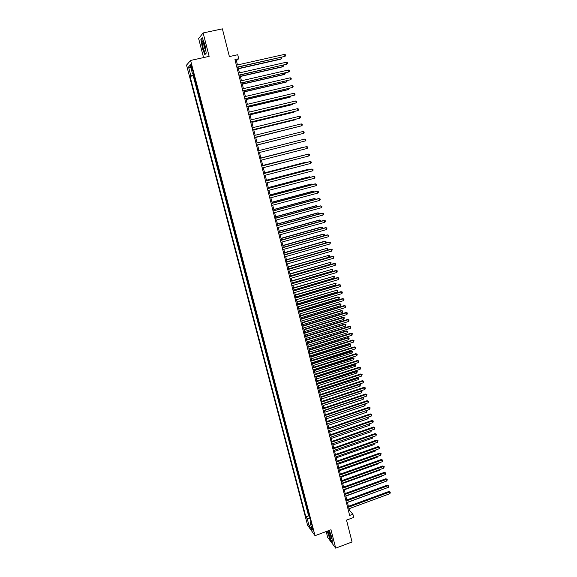 <?xml version="1.0" encoding="UTF-8"?>
<svg xmlns="http://www.w3.org/2000/svg" width="577" height="577" viewBox="0 0 577 577"><rect width="100%" height="100%" fill="white"/><g stroke="black" fill="none" stroke-linecap="round" stroke-linejoin="round"><path stroke-width="0.87" d="M313.167 529.801L311.674 526.743L313.347 531.042L313.167 529.801M326.178 531.54L327.707 537.447L335.706 548.15L352.049 541.969L346.525 520.101L353.715 517.439L352.908 514.23L349.388 510.241L349.013 508.726M186.537 65.114L307.591 525.265L315.035 535.68L190.59 60.448L186.537 65.114M190.59 60.448L209.148 56.358L203.126 32.954L198.639 38.558L203.566 57.592M203.126 32.954L222.383 28.85L229.386 56.575L237.724 54.728L238.727 58.739L234.954 59.582L349.64 515.434L352.908 514.23M195.084 79.785L193.894 75.262M195.632 83.175L197.132 87.625M199.18 95.436L197.998 90.906M201.222 103.218L200.031 98.689M203.248 110.972L202.065 106.442M205.275 118.696L204.092 114.167M207.294 126.399L206.104 121.87M209.3 134.066L208.117 129.536M211.305 141.711L210.115 137.182M213.302 149.328L212.112 144.798M215.286 156.915L214.103 152.386M215.769 160.024L216.959 164.546M218.063 167.496L219.238 171.989M220.032 175.019L221.2 179.476M221.994 182.52L223.155 186.948M223.955 189.992L225.102 194.384M225.903 197.435L227.049 201.799M227.85 204.857L228.982 209.184M229.783 212.249L230.908 216.541M231.716 219.613L232.834 223.876M233.635 226.956L234.745 231.189M235.553 234.269L236.657 238.474M237.464 241.554L238.561 245.73M239.368 248.824L240.45 252.964M241.265 256.058L242.34 260.169M243.155 263.271L244.222 267.353M245.037 270.462L246.098 274.515M246.913 277.624L247.966 281.648M248.781 284.764L249.827 288.752M250.649 291.875L251.687 295.835M252.502 298.965L253.534 302.896M254.356 306.034L255.38 309.936M256.202 313.073L257.212 316.946M258.042 320.091L259.044 323.935M259.874 327.08L260.869 330.895M261.698 334.054L262.686 337.833M263.516 340.993L264.504 344.75M265.326 347.917L266.307 351.645M267.137 354.812L268.103 358.512M268.94 361.685L269.899 365.364M270.736 368.537L271.688 372.187M272.524 375.367L273.469 378.988M274.306 382.169L275.243 385.761M276.08 388.956L277.018 392.519M277.854 395.714L278.778 399.248M279.614 402.45L280.537 405.956M281.374 409.165L282.29 412.642M283.127 415.851L284.035 419.306M284.872 422.523L285.774 425.949M286.618 429.165L287.505 432.57M288.356 435.794L289.236 439.169M290.08 442.393L290.959 445.747M291.803 448.971L292.676 452.296M293.527 455.534L294.385 458.83M295.236 462.069L296.095 465.343M296.946 468.582L297.797 471.835M298.648 475.08L299.492 478.297M300.343 481.55L301.18 484.745M302.031 487.998L302.86 491.171M303.718 494.431L304.541 497.576M305.392 500.836L306.214 503.959M307.065 507.226L307.88 510.328M191.052 67.148L191.521 68.915C192.026 70.668 192.379 71.317 192.588 70.877L191.759 66.377C191.254 64.624 190.9 63.968 190.691 64.415L191.052 67.148L191.91 66.954M310.974 522.127L310.267 522.928L311.695 524.882L193.324 73.077L192.523 73.892L193.519 73.813M310.267 522.928L312.121 529.982L309.07 525.734L307.238 518.759L305.868 516.877L190.049 76.416L190.814 75.637L188.535 66.939L190.208 65.071L192.523 73.892M193.576 75.335L193.201 75.71L308.601 515.874L309.539 516.667M308.738 513.595L309.265 516.768M308.068 511.049L307.606 510.429M306.401 504.673L305.933 504.06M304.721 498.276L304.259 497.677M303.04 491.864L302.586 491.272M301.353 485.423L300.898 484.846M299.665 478.96L299.211 478.398M297.963 472.484L297.516 471.928M296.261 465.978L295.813 465.437M294.551 459.458L294.104 458.931M292.835 452.909L292.395 452.397M291.118 446.346L290.678 445.841M289.394 439.753L288.954 439.263M287.656 433.147L287.223 432.663M285.918 426.511L285.492 426.042M284.18 419.854L283.747 419.4M282.427 413.182L282.002 412.735M280.674 406.482L280.249 406.049M278.915 399.76L278.489 399.342M277.148 393.009L276.729 392.612M275.373 386.244L274.955 385.854M273.592 379.45L273.181 379.075M271.803 372.641L271.399 372.273M270.014 365.804L269.61 365.45M268.218 358.944L267.815 358.605M266.415 352.057L266.011 351.739M264.605 345.154L264.208 344.844M262.787 338.223L262.398 337.927M260.97 331.263L260.573 330.989M259.138 324.288L258.748 324.022M257.306 317.285L256.924 317.033M255.467 310.26L255.084 310.022M253.613 303.206L253.238 302.983M251.76 296.131L251.392 295.929M249.906 289.034L249.531 288.839M248.038 281.908L247.67 281.735M246.163 274.76L245.802 274.594M244.287 267.591L243.92 267.44M242.398 260.393L242.037 260.256M335.706 548.15L330.974 529.751L315.035 535.68M237.479 64.949L236.404 60.664L238.727 58.739M348.407 506.332L347.397 502.315M346.799 499.927L345.782 495.888M345.183 493.508L344.166 489.433M343.567 487.06L342.536 482.963M341.945 480.598L340.906 476.465M340.315 474.106L339.269 469.945M338.677 467.601L337.624 463.41M337.033 461.066L335.973 456.847M335.388 454.517L334.321 450.269M333.737 447.947L332.662 443.663M332.078 441.347L330.996 437.034M330.412 434.726L329.323 430.384M328.746 428.091L327.649 423.72L365.926 410.716M327.072 421.426L325.962 417.027M325.392 414.74L324.274 410.305M323.704 408.033L322.586 403.568M322.016 401.303L320.884 396.81M320.314 394.553L319.182 390.023M318.612 387.78L317.465 383.215M316.903 380.979L315.749 376.384M315.193 374.156L314.032 369.532M313.47 367.311L312.301 362.652M311.746 360.445L310.563 355.757M310.015 353.557L308.825 348.833M308.277 346.64L307.079 341.88M306.531 339.702L305.327 334.912M304.779 332.741L303.567 327.916M303.026 325.753L301.807 320.899M301.266 318.742L300.033 313.852M299.499 311.71L298.259 306.784M297.725 304.649L296.477 299.694M295.943 297.566L294.688 292.575M294.155 290.462L292.892 285.427M292.366 283.329L291.089 278.265M290.563 276.167L289.286 271.075M288.76 268.99L287.469 263.855M286.949 261.778L285.651 256.614M285.132 254.551L283.819 249.343M283.307 247.288L281.987 242.052M281.475 240.01L280.148 234.731M279.643 232.697L278.302 227.388M277.797 225.369L276.455 220.017M275.943 218.005L274.594 212.617M274.089 210.619L272.726 205.196M272.229 203.205L270.858 197.745M270.361 195.769L268.976 190.273M268.485 188.304L267.093 182.772M266.603 180.81L265.196 175.242M264.713 173.295L263.3 167.683M262.816 165.75L261.395 160.103M260.912 158.177L259.484 152.487M259.001 150.583L257.566 144.863M257.082 142.937L255.64 137.218M255.149 135.263L253.714 129.544M253.216 127.567L251.781 121.841M251.276 119.836L249.834 114.109M249.329 112.082L247.886 106.356M247.367 104.3L245.932 98.566M245.405 96.489L243.963 90.755M243.436 88.649L241.994 82.908M241.46 80.78L240.018 75.039M239.469 72.882L238.034 67.141M235.286 60.917L236.404 60.664M348.421 510.595L349.388 510.241M193.742 74.678L190.814 75.637M193.201 75.71L190.049 76.416M308.601 515.874L305.868 516.877M307.238 518.759L310.116 518.86M191.001 68.093L188.535 66.939M309.07 525.734L310.642 524.363M202.174 47.79L204.828 54.678L206.22 53.185L204.922 44.638L202.217 37.664L200.861 39.323L202.376 47.747M327.137 531.179L329.907 539.012L332.309 542.221L331.948 537.721L329.294 530.378M201.33 39.222L200.861 39.323M236.916 67.394L285.045 56.337L236.866 67.184M284.576 54.375L285.514 54.844L285.702 55.63L285.045 56.337L284.576 54.375L236.368 65.201M238.431 68.735L280.71 59.193L281.179 58.876L280.848 57.491M238.38 68.54L281.179 58.876L281.828 58.183L281.504 57.347M204.496 45.273C203.731 42.503 203.061 41.046 202.477 40.909C201.914 41.465 202.051 43.527 202.888 47.112C204.208 51.483 204.994 52.471 205.253 50.091L204.496 45.273M203.609 42.532L204.034 46.629L205.232 49.535M205.145 54.339L202.368 47.711L201.099 39.503L202.347 37.981M206.198 53.034L204.936 54.382M327.931 530.883L329.878 537.108C330.881 539.098 331.393 539.481 331.422 538.269L328.746 530.58M329.236 531.424L331.256 537.122M332.28 541.832L330.022 538.831L327.332 531.107M238.907 75.291L286.92 64.162L238.856 75.111M286.452 62.208L287.389 62.677L287.577 63.456L286.92 64.162L286.452 62.208L238.359 73.135M240.883 83.167L288.796 71.966L240.84 83.001M288.327 70.019L289.257 70.473L289.445 71.252L288.796 71.966L288.327 70.019L240.349 81.032M242.859 91.015L290.657 79.734L242.823 90.863M290.195 77.794L291.118 78.241L291.306 79.02L290.657 79.734L290.195 77.794L242.326 88.901M244.821 98.826L292.517 87.48L244.792 98.703M292.049 85.547L292.979 85.987L293.159 86.759L292.517 87.48L292.049 85.547L244.302 96.748M240.378 76.481L282.557 66.853L283.033 66.564L282.73 65.309M240.335 76.301L283.033 66.564L283.675 65.865L283.502 65.136M242.318 84.199L284.396 74.491L284.879 74.217L284.605 73.099M242.275 84.04L284.879 74.217L285.377 72.918M244.251 91.887L286.228 82.1L286.711 81.847L286.473 80.859M244.215 91.75L286.711 81.847L287.245 80.679M246.177 99.547L288.06 89.687L288.543 89.442L288.341 88.591M246.148 99.424L288.543 89.442L289.106 88.411M246.783 106.615L294.364 95.198L246.754 106.507M293.902 93.272L294.825 93.698L295.013 94.469L294.364 95.198L293.902 93.272L246.264 104.56M248.096 107.185L289.878 97.246L290.368 97.023L290.195 96.301M248.067 107.077L290.368 97.023L290.959 96.121M248.737 114.376L296.21 102.886L248.716 114.289M295.749 100.968L296.672 101.386L296.852 102.151L296.21 102.886L295.749 100.968L248.225 112.349M250.007 114.787L291.695 104.776L292.186 104.567L292.049 103.975M249.985 114.708L292.186 104.567L292.806 103.795M250.685 122.108L298.049 110.553L250.663 122.035M297.588 108.635L298.504 109.046L298.691 109.81L298.049 110.553L297.588 108.635L250.18 120.103M251.911 122.367L293.505 112.277L293.888 111.628M251.897 122.302L294.003 112.089L294.537 111.476M252.618 129.811L299.881 118.184L252.611 129.76M299.427 116.28L300.336 116.677L300.516 117.441L299.881 118.184L299.427 116.28L252.12 127.834M253.808 129.926L295.309 119.756L295.727 119.251M253.801 129.875L296.189 119.143M254.551 137.485L301.706 125.793L254.544 137.456M301.252 123.896L302.16 124.286L302.341 125.043L301.706 125.793L301.252 123.896L254.06 135.537M255.705 137.449L297.559 126.853M255.698 137.42L297.833 126.781M256.476 145.137L303.524 133.374L256.469 145.123M303.069 131.484L303.971 131.859L304.158 132.616L303.524 133.374L303.069 131.484L255.993 143.211M299.485 134.398L257.58 144.942L299.376 134.419M305.334 140.925L305.961 140.168L305.781 139.418L304.887 139.043L257.912 150.857L304.887 139.043L305.334 140.925L258.395 152.761M300.235 140.189L258.994 150.561L300.235 140.189M307.144 148.455L307.765 147.69L307.591 146.94L306.69 146.572L259.823 158.451L306.69 146.572L307.144 148.455L260.314 160.377M302.009 147.568L260.869 158.011L302.009 147.568M261.742 166.068L308.493 154.081L308.94 155.956L262.218 167.957M261.734 166.025L307.959 154.182L309.387 154.441L309.568 155.184L308.94 155.956M304.36 155.098L262.737 165.44M304.735 155.004L262.744 165.484M263.646 173.634L310.289 161.567L310.736 163.428L264.122 175.516M263.631 173.576L309.748 161.639L311.176 161.913L311.356 162.656L310.736 163.428M306.163 162.57L305.55 162.252L264.598 172.848M306.712 162.425L306.07 162.18L264.612 172.898M265.543 181.171L312.078 169.018L312.525 170.879L266.011 183.053M265.521 181.091L311.537 169.083L312.958 169.357L313.138 170.1L312.525 170.879M307.952 170.013L307.31 169.559L266.451 180.219M308.688 169.826L307.829 169.501L266.466 180.291M267.432 188.679L313.859 176.447L314.299 178.3L267.901 190.554M267.411 188.585L313.318 176.49L314.739 176.778L314.919 177.514L314.299 178.3M309.741 177.435L309.589 176.8L309.063 176.843L268.298 187.575M310.491 177.24L309.589 176.8L268.319 187.662M269.315 196.166L315.633 183.847L316.073 185.693L269.784 198.034M269.286 196.057L315.085 183.875L316.513 184.171L316.686 184.907L316.073 185.693M311.522 184.828L311.342 184.07L310.815 184.099L270.137 194.896M312.265 184.626L311.342 184.07L270.166 195.004M271.19 203.623L317.4 191.225L317.84 193.064L271.659 205.484M271.161 203.493L316.852 191.239L318.28 191.535L318.454 192.271L317.84 193.064M313.297 192.191L313.087 191.319L312.561 191.326L271.976 202.195M314.039 191.99L313.087 191.319L272.005 202.325M273.058 211.052L319.168 198.575L319.608 200.414L273.527 212.906M273.022 210.908L318.612 198.575L320.04 198.877L320.213 199.613L319.608 200.414M315.064 199.534L314.826 198.538L314.292 198.531L273.801 209.473M315.807 199.332L314.826 198.538L273.837 209.617M274.926 218.459L320.92 205.902L321.36 207.727L275.388 220.306M274.883 218.294L320.372 205.881L321.793 206.198L321.966 206.927L321.36 207.727M316.831 206.847L316.557 205.737L316.023 205.715L275.626 216.721M317.566 206.645L316.557 205.737L275.662 216.88M276.78 225.838L322.673 213.202L323.113 215.026L277.241 227.677M276.736 225.657L322.117 213.165L323.538 213.49L323.711 214.218L323.113 215.026M318.583 214.139L318.288 212.906L317.747 212.87L277.443 223.948M319.283 213.944L319.146 213.187L318.288 212.906L277.487 224.121M278.633 233.195L324.418 220.479L324.851 222.289L279.095 235.027M278.583 232.993L323.863 220.421L325.284 220.753L325.457 221.481L324.851 222.289M320.336 221.402L320.011 220.053L319.47 220.003L279.246 231.146M320.877 221.251L320.862 220.327L320.011 220.053L279.297 231.341M280.472 240.522L326.156 227.727L326.589 229.538L280.934 242.347M280.422 240.306L325.594 227.655L327.015 227.994L326.589 229.538M322.081 228.643L321.728 227.179L321.18 227.107L281.049 238.323M322.464 228.535L322.572 227.439L321.728 227.179L281.107 238.532M282.312 247.821L327.887 234.947L328.32 236.75L282.766 249.639M282.254 247.591L327.325 234.868L328.746 235.214L328.32 236.75M323.82 235.856L323.437 234.276L322.889 234.19L282.853 245.47M324.05 235.791L324.281 234.536L323.437 234.276L282.903 245.694M284.144 255.099L329.618 242.152L330.051 243.948L284.598 256.909M284.079 254.846L329.049 242.044L330.47 242.405L330.051 243.948M325.551 243.047L325.139 241.352L324.591 241.251L284.641 252.596M325.637 243.018L325.983 241.597L325.139 241.352L284.699 252.841M285.968 262.347L331.342 249.322L331.768 251.11L286.423 264.158M285.896 262.081L330.765 249.206L332.186 249.567L331.768 251.11M286.935 261.734L327.26 250.158L326.842 248.398L286.423 259.7M327.26 250.158L327.678 248.644L326.842 248.398L286.488 259.953M287.786 269.574L333.052 256.476L333.484 258.258L288.24 271.378M287.714 269.293L332.482 256.339L333.903 256.707L333.484 258.258M288.716 268.817L328.955 257.183L328.529 255.431L288.204 266.776M328.955 257.183L329.539 256.361L329.366 255.661L328.529 255.431L288.269 267.05M289.596 276.772L334.761 263.595L335.187 265.377L290.043 278.568M289.517 276.477L334.184 263.451L335.605 263.826L335.187 265.377M290.491 275.878L330.643 264.179L330.217 262.434L289.979 273.83M330.643 264.179L331.054 262.658L330.217 262.434L290.051 274.118M291.399 283.949L336.463 270.7L336.889 272.467L291.854 285.738M291.32 283.632L335.886 270.534L337.307 270.923L336.889 272.467M335.886 270.534L337.307 270.923M292.258 282.918L332.323 271.154L331.898 269.409L291.746 280.862M331.342 269.25L332.727 269.632L331.898 269.409L291.818 281.165M332.727 269.632L332.323 271.154M293.203 291.096L338.165 277.775L338.591 279.542L293.65 292.878M293.116 290.765L337.581 277.595L339.002 277.991L338.591 279.542M337.581 277.595L339.002 277.991M294.025 289.935L333.996 278.1L333.578 276.369L293.505 287.865M333.016 276.195L334.4 276.578L333.578 276.369L293.585 288.183M334.4 276.578L333.996 278.1M294.991 298.222L339.853 284.829L340.279 286.589L295.438 300.004M294.905 297.876L339.269 284.634L340.69 285.031L340.279 286.589M339.269 284.634L340.69 285.031M295.777 296.924L335.663 285.031L335.244 283.3L295.258 294.847M334.682 283.112L336.066 283.502L335.244 283.3L295.345 295.179M336.066 283.502L335.663 285.031M296.78 305.327L341.541 291.854L341.959 293.606L297.227 307.094M296.686 304.959L340.957 291.645L342.37 292.056L341.959 293.606M340.957 291.645L342.37 292.056M297.53 303.891L337.329 291.933L336.91 290.209L297.004 301.8M336.341 290.007L337.733 290.404L336.91 290.209L297.097 302.153M337.733 290.404L337.329 291.933M298.561 312.402L343.221 298.857L343.64 300.61L299.001 314.162M298.46 312.02L342.63 298.634L344.051 299.052L343.64 300.61M342.63 298.634L344.051 299.052M299.275 310.837L338.987 298.814L338.569 297.097L337.999 296.881L298.749 308.738M337.999 296.881L339.384 297.285L338.569 297.097L298.843 309.099M339.384 297.285L338.987 298.814M300.336 319.449L344.895 305.839L345.313 307.584L300.776 321.209M300.235 319.059L344.303 305.601L345.717 306.019L345.313 307.584M344.303 305.601L345.717 306.019M301.014 317.754L340.639 305.673L340.221 303.956L339.651 303.726L300.487 315.648M339.651 303.726L341.036 304.144L340.221 303.956L300.581 316.03M341.036 304.144L340.639 305.673M302.103 326.481L346.568 312.799L346.979 314.53L302.543 328.234M301.995 326.07L345.969 312.539L347.383 312.972L346.979 314.53M345.969 312.539L347.383 312.972M302.752 324.656L342.284 312.503L341.873 310.801L341.295 310.556L302.218 322.536M341.295 310.556L342.68 310.974L341.873 310.801L302.319 322.932M342.68 310.974L342.284 312.503M303.863 333.484L348.227 319.73L348.645 321.461L304.303 335.23M303.754 333.059L347.628 319.463L349.042 319.896L348.645 321.461M347.628 319.463L349.042 319.896M304.476 331.53L343.921 319.319L343.517 317.617L342.933 317.357L303.942 329.402M342.933 317.357L344.325 317.783L343.517 317.617L304.043 329.813M344.325 317.783L343.921 319.319M305.615 340.459L349.886 326.64L350.297 328.363L306.055 342.204M305.507 340.019L349.287 326.358L350.701 326.798L350.297 328.363M349.287 326.358L350.701 326.798M306.199 338.374L345.558 326.106L345.154 324.411L344.57 324.137L305.659 336.24M344.57 324.137L345.955 324.57L345.154 324.411L305.767 336.665M345.955 324.57L345.558 326.106M307.368 347.419L351.537 333.528L351.948 335.244L307.808 349.15M307.252 346.957L350.931 333.225L352.345 333.679L351.948 335.244M350.931 333.225L352.345 333.679M307.916 345.205L347.188 332.871L346.784 331.184L346.2 330.895L307.375 343.063M346.2 330.895L347.585 331.335L346.784 331.184L307.483 343.503M347.585 331.335L347.188 332.871M309.113 354.35L353.182 340.387L353.593 342.096L309.546 356.081M308.991 353.874L352.576 340.077L353.989 340.531L353.593 342.096M352.576 340.077L353.989 340.531M309.625 352.006L348.818 339.622L348.407 337.934L347.823 337.632L309.084 349.857M347.823 337.632L349.208 338.079L348.407 337.934L309.2 350.311M349.208 338.079L348.818 339.622M310.852 361.26L354.826 347.224L355.23 348.934L311.284 362.983M310.729 360.769L354.213 346.9L355.627 347.368L355.23 348.934M354.213 346.9L355.627 347.368M311.328 358.793L350.434 346.344L350.03 344.664L349.438 344.346L310.787 356.629M349.438 344.346L350.823 344.801L350.03 344.664L310.902 357.098M350.823 344.801L350.434 346.344M312.583 368.14L356.456 354.047L356.867 355.742L313.015 369.857M312.453 367.636L355.85 353.701L357.264 354.177L356.867 355.742M355.85 353.701L357.264 354.177M313.03 365.551L352.049 353.045L351.645 351.371L351.054 351.04L312.482 363.38M351.054 351.04L352.439 351.501L312.604 363.863M352.439 351.501L352.049 353.045M314.306 375L358.086 360.841L358.497 362.536L314.739 376.716M314.176 374.487L357.473 360.488L358.887 360.964L358.497 362.536M357.473 360.488L358.887 360.964M314.717 372.288L353.658 359.716L353.254 358.05L352.662 357.711L314.169 370.102M352.662 357.711L354.047 358.173L314.299 370.607M354.047 358.173L353.658 359.716M316.03 381.837L359.716 367.607L360.12 369.302L316.456 383.546M315.893 381.31L359.096 367.239L360.51 367.722L360.12 369.302M359.096 367.239L360.51 367.722M316.405 379.002L355.259 366.373L354.862 364.714L354.264 364.361L315.857 376.81M354.264 364.361L355.648 364.83L315.987 377.322M355.648 364.83L355.259 366.373M317.747 388.653L361.332 374.358L361.736 376.038L318.172 390.355M317.61 388.105L360.712 373.975L362.125 374.466L361.736 376.038M360.712 373.975L362.125 374.466M318.093 385.688L356.86 373.009L356.456 371.35L355.865 370.982L317.538 383.496M355.865 370.982L357.242 371.465L317.667 384.022M357.242 371.465L356.86 373.009M319.449 395.447L362.947 381.087L363.351 382.76L319.882 397.142M319.312 394.884L362.327 380.69L363.734 381.188L363.351 382.76M362.327 380.69L363.734 381.188M319.766 392.36L358.454 379.623L358.05 377.971L357.452 377.589L319.211 390.153M357.452 377.589L358.836 378.072L319.348 390.694M358.836 378.072L358.454 379.623M321.158 402.212L364.556 387.787L364.952 389.461L321.584 403.9M321.014 401.635L363.928 387.376L365.342 387.881L364.952 389.461M363.928 387.376L365.342 387.881M321.439 399.01L360.041 386.215L359.644 384.563L321.021 397.351M360.423 384.664L359.06 384.181L360.423 384.664L360.041 386.215M322.853 408.963L366.157 394.466L366.554 396.132L323.279 410.644M322.702 408.372L365.529 394.048L366.943 394.56L366.554 396.132M365.529 394.048L366.943 394.56M323.098 405.631L361.62 392.778L361.224 391.141L322.687 403.979M360.892 390.809L362.003 391.228L361.62 392.778M362.003 391.228L360.791 390.845M324.541 415.685L367.751 401.13L368.155 402.789L324.966 417.359M324.389 415.079L367.123 400.69L368.537 401.21L368.155 402.789M367.123 400.69L368.537 401.21M324.764 412.238L363.2 399.327L362.803 397.69L324.346 410.586M362.709 397.423L363.575 397.777L363.2 399.327M363.575 397.777L362.515 397.488M326.229 422.386L369.345 407.766L369.742 409.418L326.647 424.052M326.077 421.765L368.717 407.319L370.124 407.838L369.742 409.418M368.717 407.319L370.124 407.838M326.416 418.815L364.772 405.855L364.375 404.225L326.005 417.178M364.52 404.015L365.306 404.953L364.772 405.855M365.147 404.304L364.224 404.116M327.909 429.064L370.932 414.38L371.328 416.031L328.327 430.731M327.75 428.43L370.297 413.918L371.711 414.445L371.328 416.031M370.297 413.918L371.711 414.445M328.061 425.379L366.337 412.36L365.948 410.737L366.712 410.802L366.871 411.451L366.337 412.36M366.323 410.579L366.712 410.802M329.582 435.714L372.511 420.972L372.908 422.616L330.001 437.38M329.424 435.072L371.876 420.496L373.283 421.03L372.908 422.616M371.876 420.496L373.283 421.03M329.705 431.913L367.902 418.844L367.535 417.33M368.076 417.142L368.429 417.936L367.902 418.844M367.773 417.243L368.277 417.286M331.256 442.35L374.091 427.543L374.487 429.18L331.667 444.009M331.09 441.686L373.456 427.052L374.862 427.6L374.487 429.18M373.456 427.052L374.862 427.6M331.342 438.433L369.46 425.307L369.121 423.922M369.763 423.698L369.46 425.307M332.915 448.964L375.663 434.092L376.053 435.729L333.333 450.608M332.749 448.286L375.021 433.594L376.428 434.142L376.053 435.729M375.021 433.594L376.428 434.142M332.979 444.932L371.011 431.747L370.708 430.492M371.393 430.254L371.011 431.747M334.573 455.549L377.228 440.619L377.618 442.249L334.985 457.193M334.4 454.864L376.586 440.107L377.993 440.662L377.618 442.249M376.586 440.107L377.993 440.662M334.602 451.402L372.554 438.167L372.288 437.041M372.973 436.803L372.554 438.167M336.225 462.119L378.786 447.132L379.176 448.755L336.636 463.757M336.052 461.42L378.144 446.598L379.551 447.161L379.176 448.755M378.144 446.598L379.551 447.161M336.225 457.857L374.098 444.571L373.86 443.569M374.545 443.331L374.098 444.571M337.877 468.661L380.344 453.616L380.733 455.231L338.288 470.298M337.696 467.947L379.695 453.075L381.101 453.637L380.733 455.231M379.695 453.075L381.101 453.637M337.841 464.29L375.634 450.947L375.425 450.074M376.11 449.836L375.634 450.947M339.514 475.188L381.895 460.078L382.284 461.694L339.925 476.811M339.334 474.46L381.246 459.523L382.652 460.1L382.284 461.694M381.246 459.523L382.652 460.1M339.456 470.702L377.17 457.309L376.99 456.558M377.668 456.32L377.17 457.309M341.151 481.687L383.438 466.519L383.828 468.127L341.562 483.31M340.964 480.944L382.789 465.956L384.195 466.533L383.828 468.127M382.789 465.956L384.195 466.533M341.057 477.092L378.692 463.648L378.541 463.028M379.161 462.804L378.692 463.648M342.781 488.171L384.982 472.945L385.364 474.546L343.185 489.786M342.594 487.414L384.325 472.368L385.732 472.952L385.364 474.546M384.325 472.368L385.732 472.952M342.659 483.461L380.214 469.966L380.099 469.469M380.582 469.296L380.214 469.966M344.404 494.626L386.518 479.343L386.9 480.944L344.815 496.242M344.217 493.862L385.862 478.751L387.261 479.343L386.9 480.944M385.862 478.751L387.261 479.343M344.26 489.808L381.736 476.263L381.642 475.888M382.01 475.758L381.736 476.263M346.027 501.067L388.047 485.726L388.429 487.313L346.431 502.675M345.832 500.288L387.391 485.12L388.79 485.719L388.429 487.313M387.391 485.12L388.79 485.719M345.847 496.141L383.186 482.293M347.642 507.486L389.576 492.08L389.951 493.667L348.046 509.087M347.441 506.685L388.912 491.467L390.312 492.073L389.951 493.667M388.912 491.467L390.312 492.073M347.433 502.444L384.722 488.669M192.365 68.728L191.521 68.915M203.313 41.869L202.477 40.909"/></g></svg>
